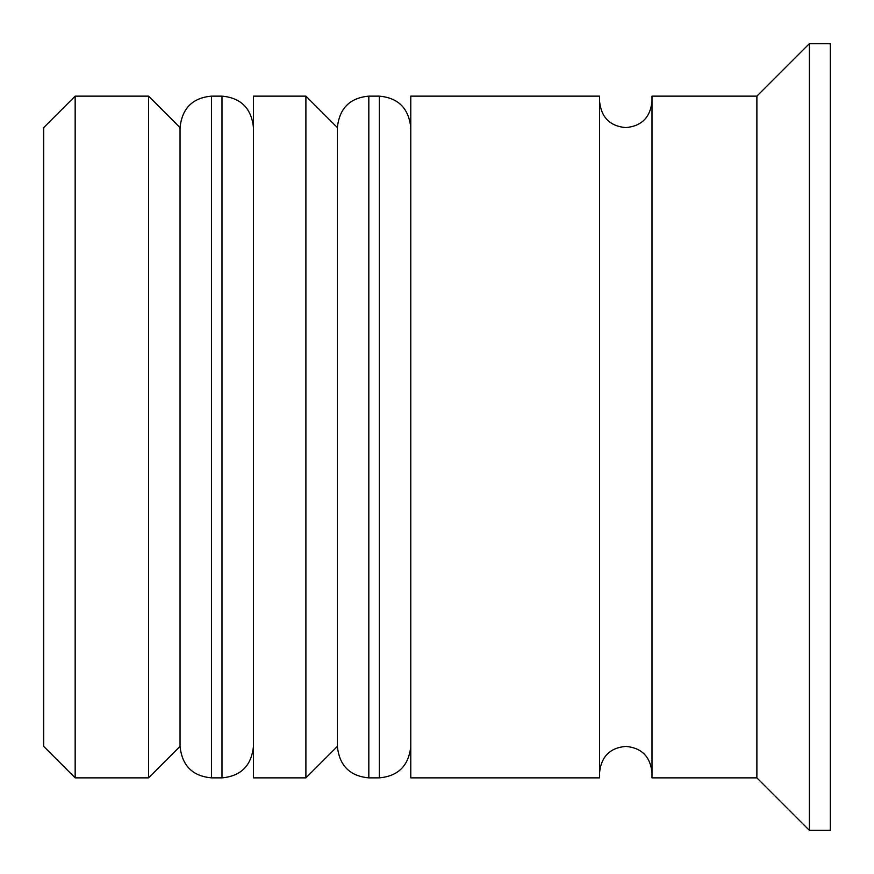 <?xml version="1.0" encoding="UTF-8"?>
<svg xmlns="http://www.w3.org/2000/svg" width="874" height="874" viewBox="0 0 874 874"><rect width="100%" height="100%" fill="white"/><g stroke="black" fill="none" stroke-linecap="round" stroke-linejoin="round"><path stroke-width="1.31" d="M211.508 777.86L221.996 777.86L221.996 96.14L211.508 96.14L211.508 777.86C192.575 776.167 182.087 765.679 180.044 746.396L180.044 127.604L180.044 746.396L148.58 777.86L148.58 96.14L75.164 96.14L75.164 777.86L148.58 777.86M368.828 777.86L379.316 777.86L379.316 96.14L368.828 96.14L368.828 777.86C349.895 776.167 339.407 765.679 337.364 746.396L337.364 127.604L337.364 746.396L305.9 777.86L305.9 96.14L253.46 96.14L253.46 777.86L305.9 777.86M75.164 777.86L43.7 746.396L43.7 127.604L75.164 96.14M756.884 777.86L652.004 777.86L652.004 96.14L756.884 96.14L756.884 777.86L809.324 830.3L830.3 830.3L830.3 43.7L809.324 43.7L809.324 830.3M410.78 437L410.78 777.86L599.564 777.86L599.564 96.14L410.78 96.14L410.78 437M221.996 777.86C240.929 776.167 251.417 765.679 253.46 746.396M221.996 96.14C240.929 97.833 251.417 108.321 253.46 127.604M211.508 96.14C192.575 97.833 182.087 108.321 180.044 127.604L148.58 96.14M379.316 777.86C398.249 776.167 408.737 765.679 410.78 746.396M379.316 96.14C398.249 97.833 408.737 108.321 410.78 127.604M368.828 96.14C349.895 97.833 339.407 108.321 337.364 127.604L305.9 96.14M599.564 772.616C601.268 756.545 610.008 747.805 625.784 746.396C641.56 747.805 650.3 756.545 652.004 772.616M599.564 101.384C601.268 117.455 610.008 126.195 625.784 127.604C641.56 126.195 650.3 117.455 652.004 101.384M756.884 96.14L809.324 43.7"/></g></svg>
